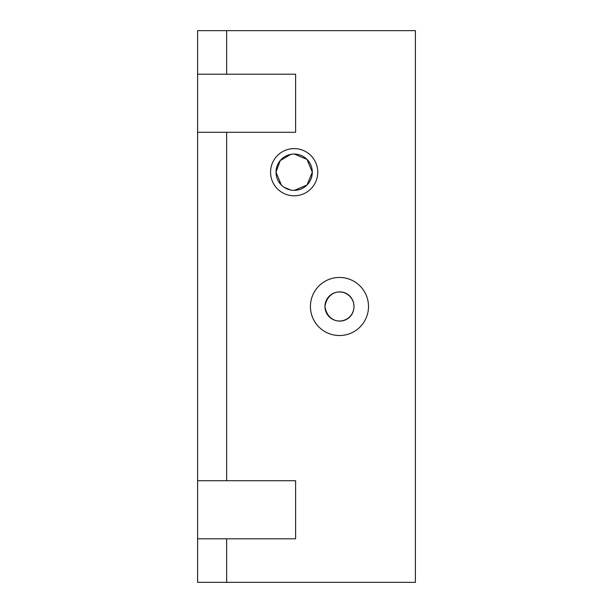 <?xml version="1.0" encoding="UTF-8"?>
<svg xmlns="http://www.w3.org/2000/svg" width="613" height="613" viewBox="0 0 613 613"><rect width="100%" height="100%" fill="white"/><g stroke="black" fill="none" stroke-linecap="round" stroke-linejoin="round"><path stroke-width="0.92" d="M290.8 154.369L280.195 160.614L276.011 172.207L281.398 185.103M284.171 187.356L290.777 190.038M294.317 190.352L307.013 185.019L312.308 172.222L307.029 159.403L294.347 154.055M324.951 306.5C328.193 327.488 353.686 324.346 353.985 306.531C353.724 288.646 328.193 285.489 324.951 306.5A14.52 14.52 0 0 1 339.464 291.98A14.52 14.52 0 0 1 353.985 306.5A14.52 14.52 0 0 1 339.464 321.02A14.52 14.52 0 0 1 324.951 306.5M295.612 74.204L295.612 132.278L197.608 132.278L197.608 74.204L295.612 74.204M197.608 538.796L197.608 480.722L295.612 480.722L295.612 538.796L197.608 538.796L197.608 582.35L226.649 582.35L226.649 538.796M339.464 335.533A29.033 29.033 0 0 1 314.323 291.98A29.033 29.033 0 0 1 364.612 291.98A29.033 29.033 0 0 1 339.464 335.533M226.649 582.35L415.392 582.35L415.392 30.65L226.649 30.65L226.649 74.204M226.649 132.278L226.649 480.722M294.156 195.8A23.593 23.593 0 0 1 273.727 160.407A23.593 23.593 0 0 1 314.592 160.407A23.593 23.593 0 0 1 294.156 195.8M197.608 132.278L197.608 480.722M294.156 190.352A18.145 18.145 0 0 1 276.011 172.207A18.145 18.145 0 0 1 294.156 154.055A18.145 18.145 0 0 1 312.308 172.207A18.145 18.145 0 0 1 294.156 190.352M226.649 30.65L197.608 30.65L197.608 74.204"/></g></svg>
